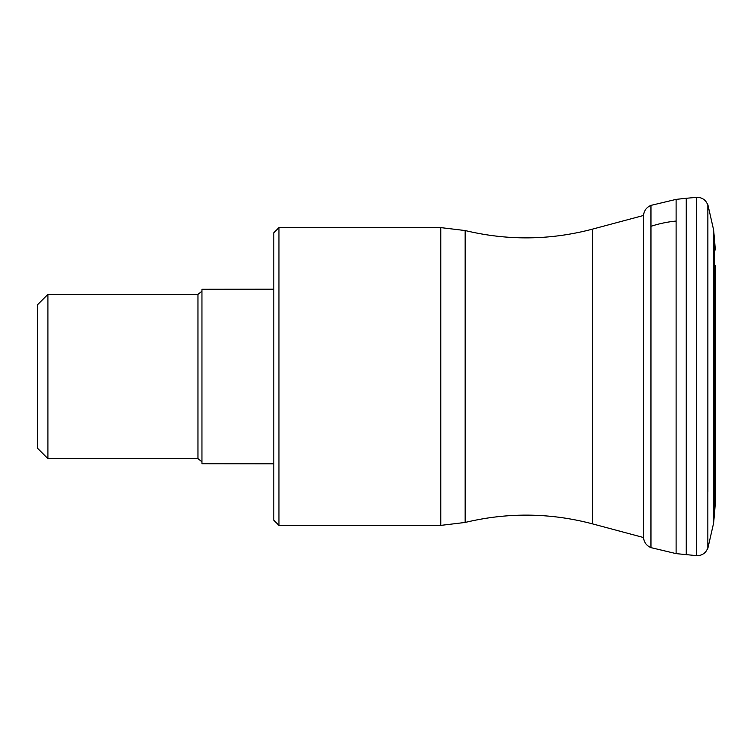 <?xml version="1.0" encoding="UTF-8"?>
<svg xmlns="http://www.w3.org/2000/svg" width="753" height="753" viewBox="0 0 753 753"><rect width="100%" height="100%" fill="white"/><g stroke="black" fill="none" stroke-linecap="round" stroke-linejoin="round"><path stroke-width="1.13" d="M465.156 355.962L465.156 230.54C507.729 240.762 550.179 240.292 592.517 229.128L643.486 215.48L643.486 537.52C644.031 542.301 646.507 545.661 650.912 547.61L651.016 205.353L651.016 547.647L676.109 553.624L696.478 555.629L696.478 197.371L696.478 555.629C700.111 555.789 703.18 554.547 705.674 551.902L707.848 548.344L707.848 204.656L705.674 201.098C703.18 198.453 700.111 197.211 696.478 197.371L686.256 198.274L686.256 554.726M278.949 525.387L273.819 520.257L273.819 232.743L278.949 227.613L278.949 525.387L440.787 525.387L465.156 522.45C507.729 512.238 550.179 512.708 592.517 523.872L643.486 537.52M273.819 289.18L201.955 289.274L201.955 463.726L273.819 463.82M47.919 458.643L37.65 448.374L37.65 304.626L47.919 294.357L47.919 458.643L197.964 458.643L201.955 461.777M715.331 265.451L715.331 503.042L715.331 265.451M715.322 249.958L714.55 239.812L714.55 513.188L715.322 503.042M714.55 513.188L713.571 523.279L713.571 229.721L707.886 204.76L707.886 491.596M707.886 261.404L707.848 204.656M643.486 215.48C644.031 210.699 646.507 207.339 650.912 205.39L676.109 199.376L676.109 553.624M651.016 226.305A102.822 90.238 0 0 1 676.109 221.062M650.912 205.39L650.912 547.61M592.517 229.128L592.517 523.872M278.949 227.613L440.787 227.613L465.156 230.55L465.156 522.46M465.156 504.585L465.156 397.038M440.787 227.613L440.787 525.387M47.919 294.357L197.964 294.357L197.964 458.643M714.55 239.812L713.571 229.721M713.571 523.279L707.848 548.344M676.109 199.376L686.256 198.274M197.964 294.357L201.955 291.223"/></g></svg>
